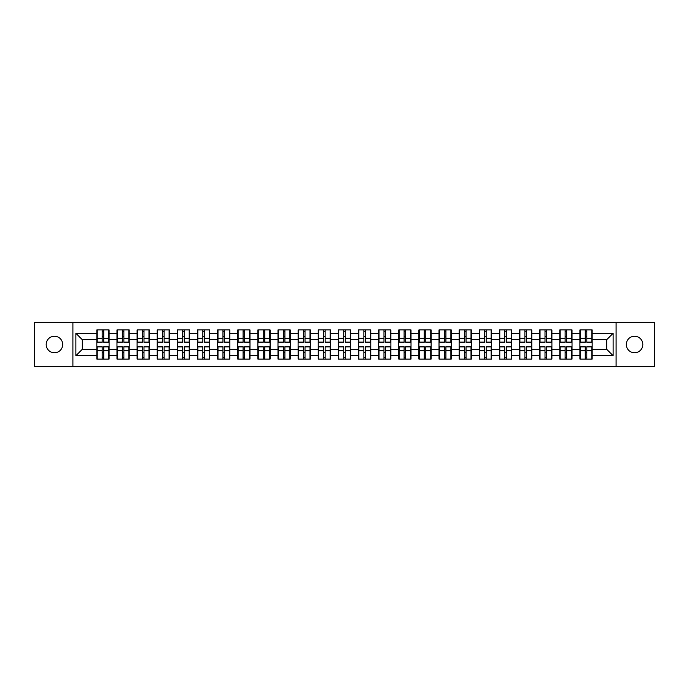 <?xml version="1.0" encoding="UTF-8"?>
<svg xmlns="http://www.w3.org/2000/svg" width="689" height="689" viewBox="0 0 689 689"><rect width="100%" height="100%" fill="white"/><g stroke="black" fill="none" stroke-linecap="round" stroke-linejoin="round"><path stroke-width="1.03" d="M634.552 352.759A8.259 8.259 0 0 1 626.292 344.5A8.259 8.259 0 0 1 634.552 336.241A8.259 8.259 0 0 1 642.811 344.5A8.259 8.259 0 0 1 634.552 352.759M54.448 352.759A8.259 8.259 0 0 1 46.189 344.5A8.259 8.259 0 0 1 54.448 336.241A8.259 8.259 0 0 1 62.708 344.5A8.259 8.259 0 0 1 54.448 352.759M616.104 366.626L654.55 366.626L654.55 322.374L616.104 322.374L616.104 366.626L72.896 366.626L72.896 322.374L34.45 322.374L34.45 366.626L72.896 366.626M616.104 322.374L72.896 322.374M606.682 349.271L606.682 339.729L592.17 339.729L592.17 349.271L606.682 349.271L613.132 355.722L613.132 333.278L592.17 333.278L592.17 329.919L579.905 329.919L579.905 339.729L572.034 339.729L572.034 349.271L579.905 349.271L579.905 339.729M613.132 355.722L592.17 355.722L592.17 359.081L579.905 359.081L579.905 355.722L572.034 355.722L572.034 359.081L559.778 359.081L559.778 355.722L551.906 355.722L551.906 359.081L539.651 359.081L539.651 355.722L531.779 355.722L531.779 359.081L519.523 359.081L519.523 355.722L511.651 355.722L511.651 359.081L499.396 359.081L499.396 355.722L491.524 355.722L491.524 359.081L479.268 359.081L479.268 355.722L471.397 355.722L471.397 359.081L459.141 359.081L459.141 355.722L451.269 355.722L451.269 359.081L439.014 359.081L439.014 355.722L431.142 355.722L431.142 359.081L418.886 359.081L418.886 355.722L411.014 355.722L411.014 359.081L398.759 359.081L398.759 355.722L390.887 355.722L390.887 359.081L378.631 359.081L378.631 355.722L370.76 355.722L370.76 359.081L358.495 359.081L358.495 355.722L350.632 355.722L350.632 359.081L338.368 359.081L338.368 355.722L330.505 355.722L330.505 359.081L318.24 359.081L318.24 355.722L310.369 355.722L310.369 359.081L298.113 359.081L298.113 355.722L290.241 355.722L290.241 359.081L277.986 359.081L277.986 355.722L270.114 355.722L270.114 359.081L257.858 359.081L257.858 355.722L249.986 355.722L249.986 359.081L237.731 359.081L237.731 355.722L229.859 355.722L229.859 359.081L217.603 359.081L217.603 355.722L209.732 355.722L209.732 359.081L197.476 359.081L197.476 355.722L189.604 355.722L189.604 359.081L177.349 359.081L177.349 355.722L169.477 355.722L169.477 359.081L157.221 359.081L157.221 355.722L149.349 355.722L149.349 359.081L137.094 359.081L137.094 355.722L129.222 355.722L129.222 359.081L116.966 359.081L116.966 355.722L109.095 355.722L109.095 359.081L96.83 359.081L96.83 355.722L75.868 355.722L75.868 333.278L96.83 333.278L96.83 339.729L82.318 339.729L82.318 349.271L96.83 349.271L96.83 339.729M579.905 333.278L572.034 333.278L572.034 329.919L559.778 329.919L559.778 333.278L551.906 333.278L551.906 329.919L539.651 329.919L539.651 333.278L531.779 333.278L531.779 329.919L519.523 329.919L519.523 333.278L511.651 333.278L511.651 329.919L499.396 329.919L499.396 333.278L491.524 333.278L491.524 329.919L479.268 329.919L479.268 333.278L471.397 333.278L471.397 329.919L459.141 329.919L459.141 333.278L451.269 333.278L451.269 329.919L439.014 329.919L439.014 333.278L431.142 333.278L431.142 329.919L418.886 329.919L418.886 333.278L411.014 333.278L411.014 329.919L398.759 329.919L398.759 333.278L390.887 333.278L390.887 329.919L378.631 329.919L378.631 333.278L370.76 333.278L370.76 329.919L358.495 329.919L358.495 333.278L350.632 333.278L350.632 329.919L338.368 329.919L338.368 333.278L330.505 333.278L330.505 329.919L318.24 329.919L318.24 333.278L310.369 333.278L310.369 329.919L298.113 329.919L298.113 333.278L290.241 333.278L290.241 329.919L277.986 329.919L277.986 333.278L270.114 333.278L270.114 329.919L257.858 329.919L257.858 333.278L249.986 333.278L249.986 329.919L237.731 329.919L237.731 333.278L229.859 333.278L229.859 329.919L217.603 329.919L217.603 333.278L209.732 333.278L209.732 329.919L197.476 329.919L197.476 333.278L189.604 333.278L189.604 329.919L177.349 329.919L177.349 333.278L169.477 333.278L169.477 329.919L157.221 329.919L157.221 333.278L149.349 333.278L149.349 329.919L137.094 329.919L137.094 333.278L129.222 333.278L129.222 329.919L116.966 329.919L116.966 333.278L109.095 333.278L109.095 329.919L96.83 329.919L96.83 333.278M579.905 349.271L579.905 355.722M572.034 349.271L572.034 355.722M572.034 333.278L572.034 339.729M551.906 349.271L559.778 349.271L559.778 339.729L551.906 339.729L551.906 355.722M559.778 349.271L559.778 355.722M559.778 333.278L559.778 339.729M551.906 333.278L551.906 339.729M531.779 349.271L539.651 349.271L539.651 339.729L531.779 339.729L531.779 355.722M539.651 349.271L539.651 355.722M539.651 333.278L539.651 339.729M531.779 333.278L531.779 339.729M511.651 349.271L519.523 349.271L519.523 339.729L511.651 339.729L511.651 355.722M519.523 349.271L519.523 355.722M519.523 333.278L519.523 339.729M511.651 333.278L511.651 339.729M491.524 349.271L499.396 349.271L499.396 339.729L491.524 339.729L491.524 355.722M499.396 349.271L499.396 355.722M499.396 333.278L499.396 339.729M491.524 333.278L491.524 339.729M471.397 349.271L479.268 349.271L479.268 339.729L471.397 339.729L471.397 355.722M479.268 349.271L479.268 355.722M479.268 333.278L479.268 339.729M471.397 333.278L471.397 339.729M451.269 349.271L459.141 349.271L459.141 339.729L451.269 339.729L451.269 355.722M459.141 349.271L459.141 355.722M459.141 333.278L459.141 339.729M451.269 333.278L451.269 339.729M431.142 349.271L439.014 349.271L439.014 339.729L431.142 339.729L431.142 355.722M439.014 349.271L439.014 355.722M439.014 333.278L439.014 339.729M431.142 333.278L431.142 339.729M411.014 349.271L418.886 349.271L418.886 339.729L411.014 339.729L411.014 355.722M418.886 349.271L418.886 355.722M418.886 333.278L418.886 339.729M411.014 333.278L411.014 339.729M390.887 349.271L398.759 349.271L398.759 339.729L390.887 339.729L390.887 355.722M398.759 349.271L398.759 355.722M398.759 333.278L398.759 339.729M390.887 333.278L390.887 339.729M370.76 349.271L378.631 349.271L378.631 339.729L370.76 339.729L370.76 355.722M378.631 349.271L378.631 355.722M378.631 333.278L378.631 339.729M370.76 333.278L370.76 339.729M350.632 349.271L358.495 349.271L358.495 339.729L350.632 339.729L350.632 355.722M358.495 349.271L358.495 355.722M358.495 333.278L358.495 339.729M350.632 333.278L350.632 339.729M330.505 349.271L338.368 349.271L338.368 339.729L330.505 339.729L330.505 355.722M338.368 349.271L338.368 355.722M338.368 333.278L338.368 339.729M330.505 333.278L330.505 339.729M310.369 349.271L318.24 349.271L318.24 339.729L310.369 339.729L310.369 355.722M318.24 349.271L318.24 355.722M318.24 333.278L318.24 339.729M310.369 333.278L310.369 339.729M290.241 349.271L298.113 349.271L298.113 339.729L290.241 339.729L290.241 355.722M298.113 349.271L298.113 355.722M298.113 333.278L298.113 339.729M290.241 333.278L290.241 339.729M270.114 349.271L277.986 349.271L277.986 339.729L270.114 339.729L270.114 355.722M277.986 349.271L277.986 355.722M277.986 333.278L277.986 339.729M270.114 333.278L270.114 339.729M249.986 349.271L257.858 349.271L257.858 339.729L249.986 339.729L249.986 355.722M257.858 349.271L257.858 355.722M257.858 333.278L257.858 339.729M249.986 333.278L249.986 339.729M229.859 349.271L237.731 349.271L237.731 339.729L229.859 339.729L229.859 355.722M237.731 349.271L237.731 355.722M237.731 333.278L237.731 339.729M229.859 333.278L229.859 339.729M209.732 349.271L217.603 349.271L217.603 339.729L209.732 339.729L209.732 355.722M217.603 349.271L217.603 355.722M217.603 333.278L217.603 339.729M209.732 333.278L209.732 339.729M189.604 349.271L197.476 349.271L197.476 339.729L189.604 339.729L189.604 355.722M197.476 349.271L197.476 355.722M197.476 333.278L197.476 339.729M189.604 333.278L189.604 339.729M169.477 349.271L177.349 349.271L177.349 339.729L169.477 339.729L169.477 355.722M177.349 349.271L177.349 355.722M177.349 333.278L177.349 339.729M169.477 333.278L169.477 339.729M149.349 349.271L157.221 349.271L157.221 339.729L149.349 339.729L149.349 355.722M157.221 349.271L157.221 355.722M157.221 333.278L157.221 339.729M149.349 333.278L149.349 339.729M129.222 349.271L137.094 349.271L137.094 339.729L129.222 339.729L129.222 355.722M137.094 349.271L137.094 355.722M137.094 333.278L137.094 339.729M129.222 333.278L129.222 339.729M109.095 349.271L116.966 349.271L116.966 339.729L109.095 339.729L109.095 355.722M116.966 349.271L116.966 355.722M116.966 333.278L116.966 339.729M109.095 333.278L109.095 339.729M96.83 349.271L96.83 355.722M82.318 349.271L75.868 355.722M75.868 333.278L82.318 339.729M592.17 349.271L592.17 355.722M592.17 333.278L592.17 339.729M613.132 333.278L606.682 339.729M108.707 329.919L108.707 342.304L103.738 342.304L103.738 329.919M102.187 329.919L102.187 342.304L97.218 342.304L97.218 329.919M102.187 331.598L103.738 331.598M103.738 336.37L102.187 336.37M97.218 359.081L97.218 346.696L102.187 346.696L102.187 359.081M103.738 359.081L103.738 346.696L108.707 346.696L108.707 359.081M103.738 357.402L102.187 357.402M102.187 352.63L103.738 352.63M128.834 329.919L128.834 342.304L123.865 342.304L123.865 329.919M122.315 329.919L122.315 342.304L117.345 342.304L117.345 329.919M122.315 331.598L123.865 331.598M123.865 336.37L122.315 336.37M148.962 329.919L148.962 342.304L143.992 342.304L143.992 329.919M142.442 329.919L142.442 342.304L137.481 342.304L137.481 329.919M142.442 331.598L143.992 331.598M143.992 336.37L142.442 336.37M169.089 329.919L169.089 342.304L164.12 342.304L164.12 329.919M162.57 329.919L162.57 342.304L157.609 342.304L157.609 329.919M162.57 331.598L164.12 331.598M164.12 336.37L162.57 336.37M189.217 329.919L189.217 342.304L184.247 342.304L184.247 329.919M182.697 329.919L182.697 342.304L177.736 342.304L177.736 329.919M182.697 331.598L184.247 331.598M184.247 336.37L182.697 336.37M209.344 329.919L209.344 342.304L204.375 342.304L204.375 329.919M202.833 329.919L202.833 342.304L197.864 342.304L197.864 329.919M202.833 331.598L204.375 331.598M204.375 336.37L202.833 336.37M117.345 359.081L117.345 346.696L122.315 346.696L122.315 359.081M123.865 359.081L123.865 346.696L128.834 346.696L128.834 359.081M123.865 357.402L122.315 357.402M122.315 352.63L123.865 352.63M137.481 359.081L137.481 346.696L142.442 346.696L142.442 359.081M143.992 359.081L143.992 346.696L148.962 346.696L148.962 359.081M143.992 357.402L142.442 357.402M142.442 352.63L143.992 352.63M157.609 359.081L157.609 346.696L162.57 346.696L162.57 359.081M164.12 359.081L164.12 346.696L169.089 346.696L169.089 359.081M164.12 357.402L162.57 357.402M162.57 352.63L164.12 352.63M177.736 359.081L177.736 346.696L182.697 346.696L182.697 359.081M184.247 359.081L184.247 346.696L189.217 346.696L189.217 359.081M184.247 357.402L182.697 357.402M182.697 352.63L184.247 352.63M197.864 359.081L197.864 346.696L202.833 346.696L202.833 359.081M204.375 359.081L204.375 346.696L209.344 346.696L209.344 359.081M204.375 357.402L202.833 357.402M202.833 352.63L204.375 352.63M229.471 329.919L229.471 342.304L224.502 342.304L224.502 329.919M222.96 329.919L222.96 342.304L217.991 342.304L217.991 329.919M222.96 331.598L224.502 331.598M224.502 336.37L222.96 336.37M217.991 359.081L217.991 346.696L222.96 346.696L222.96 359.081M224.502 359.081L224.502 346.696L229.471 346.696L229.471 359.081M224.502 357.402L222.96 357.402M222.96 352.63L224.502 352.63M249.599 329.919L249.599 342.304L244.629 342.304L244.629 329.919M243.088 329.919L243.088 342.304L238.118 342.304L238.118 329.919M243.088 331.598L244.629 331.598M244.629 336.37L243.088 336.37M238.118 359.081L238.118 346.696L243.088 346.696L243.088 359.081M244.629 359.081L244.629 346.696L249.599 346.696L249.599 359.081M244.629 357.402L243.088 357.402M243.088 352.63L244.629 352.63M269.726 329.919L269.726 342.304L264.765 342.304L264.765 329.919M263.215 329.919L263.215 342.304L258.246 342.304L258.246 329.919M263.215 331.598L264.765 331.598M264.765 336.37L263.215 336.37M258.246 359.081L258.246 346.696L263.215 346.696L263.215 359.081M264.765 359.081L264.765 346.696L269.726 346.696L269.726 359.081M264.765 357.402L263.215 357.402M263.215 352.63L264.765 352.63M289.854 329.919L289.854 342.304L284.893 342.304L284.893 329.919M283.343 329.919L283.343 342.304L278.373 342.304L278.373 329.919M283.343 331.598L284.893 331.598M284.893 336.37L283.343 336.37M278.373 359.081L278.373 346.696L283.343 346.696L283.343 359.081M284.893 359.081L284.893 346.696L289.854 346.696L289.854 359.081M284.893 357.402L283.343 357.402M283.343 352.63L284.893 352.63M309.99 329.919L309.99 342.304L305.02 342.304L305.02 329.919M303.47 329.919L303.47 342.304L298.501 342.304L298.501 329.919M303.47 331.598L305.02 331.598M305.02 336.37L303.47 336.37M298.501 359.081L298.501 346.696L303.47 346.696L303.47 359.081M305.02 359.081L305.02 346.696L309.99 346.696L309.99 359.081M305.02 357.402L303.47 357.402M303.47 352.63L305.02 352.63M330.117 329.919L330.117 342.304L325.148 342.304L325.148 329.919M323.597 329.919L323.597 342.304L318.628 342.304L318.628 329.919M323.597 331.598L325.148 331.598M325.148 336.37L323.597 336.37M318.628 359.081L318.628 346.696L323.597 346.696L323.597 359.081M325.148 359.081L325.148 346.696L330.117 346.696L330.117 359.081M325.148 357.402L323.597 357.402M323.597 352.63L325.148 352.63M350.245 329.919L350.245 342.304L345.275 342.304L345.275 329.919M343.725 329.919L343.725 342.304L338.755 342.304L338.755 329.919M343.725 331.598L345.275 331.598M345.275 336.37L343.725 336.37M338.755 359.081L338.755 346.696L343.725 346.696L343.725 359.081M345.275 359.081L345.275 346.696L350.245 346.696L350.245 359.081M345.275 357.402L343.725 357.402M343.725 352.63L345.275 352.63M370.372 329.919L370.372 342.304L365.403 342.304L365.403 329.919M363.852 329.919L363.852 342.304L358.883 342.304L358.883 329.919M363.852 331.598L365.403 331.598M365.403 336.37L363.852 336.37M358.883 359.081L358.883 346.696L363.852 346.696L363.852 359.081M365.403 359.081L365.403 346.696L370.372 346.696L370.372 359.081M365.403 357.402L363.852 357.402M363.852 352.63L365.403 352.63M390.499 329.919L390.499 342.304L385.53 342.304L385.53 329.919M383.98 329.919L383.98 342.304L379.01 342.304L379.01 329.919M383.98 331.598L385.53 331.598M385.53 336.37L383.98 336.37M379.01 359.081L379.01 346.696L383.98 346.696L383.98 359.081M385.53 359.081L385.53 346.696L390.499 346.696L390.499 359.081M385.53 357.402L383.98 357.402M383.98 352.63L385.53 352.63M410.627 329.919L410.627 342.304L405.657 342.304L405.657 329.919M404.107 329.919L404.107 342.304L399.146 342.304L399.146 329.919M404.107 331.598L405.657 331.598M405.657 336.37L404.107 336.37M399.146 359.081L399.146 346.696L404.107 346.696L404.107 359.081M405.657 359.081L405.657 346.696L410.627 346.696L410.627 359.081M405.657 357.402L404.107 357.402M404.107 352.63L405.657 352.63M430.754 329.919L430.754 342.304L425.785 342.304L425.785 329.919M424.235 329.919L424.235 342.304L419.274 342.304L419.274 329.919M424.235 331.598L425.785 331.598M425.785 336.37L424.235 336.37M419.274 359.081L419.274 346.696L424.235 346.696L424.235 359.081M425.785 359.081L425.785 346.696L430.754 346.696L430.754 359.081M425.785 357.402L424.235 357.402M424.235 352.63L425.785 352.63M450.882 329.919L450.882 342.304L445.912 342.304L445.912 329.919M444.371 329.919L444.371 342.304L439.401 342.304L439.401 329.919M444.371 331.598L445.912 331.598M445.912 336.37L444.371 336.37M439.401 359.081L439.401 346.696L444.371 346.696L444.371 359.081M445.912 359.081L445.912 346.696L450.882 346.696L450.882 359.081M445.912 357.402L444.371 357.402M444.371 352.63L445.912 352.63M471.009 329.919L471.009 342.304L466.04 342.304L466.04 329.919M464.498 329.919L464.498 342.304L459.529 342.304L459.529 329.919M464.498 331.598L466.04 331.598M466.04 336.37L464.498 336.37M459.529 359.081L459.529 346.696L464.498 346.696L464.498 359.081M466.04 359.081L466.04 346.696L471.009 346.696L471.009 359.081M466.04 357.402L464.498 357.402M464.498 352.63L466.04 352.63M491.136 329.919L491.136 342.304L486.167 342.304L486.167 329.919M484.625 329.919L484.625 342.304L479.656 342.304L479.656 329.919M484.625 331.598L486.167 331.598M486.167 336.37L484.625 336.37M479.656 359.081L479.656 346.696L484.625 346.696L484.625 359.081M486.167 359.081L486.167 346.696L491.136 346.696L491.136 359.081M486.167 357.402L484.625 357.402M484.625 352.63L486.167 352.63M511.264 329.919L511.264 342.304L506.303 342.304L506.303 329.919M504.753 329.919L504.753 342.304L499.783 342.304L499.783 329.919M504.753 331.598L506.303 331.598M506.303 336.37L504.753 336.37M499.783 359.081L499.783 346.696L504.753 346.696L504.753 359.081M506.303 359.081L506.303 346.696L511.264 346.696L511.264 359.081M506.303 357.402L504.753 357.402M504.753 352.63L506.303 352.63M531.391 329.919L531.391 342.304L526.43 342.304L526.43 329.919M524.88 329.919L524.88 342.304L519.911 342.304L519.911 329.919M524.88 331.598L526.43 331.598M526.43 336.37L524.88 336.37M519.911 359.081L519.911 346.696L524.88 346.696L524.88 359.081M526.43 359.081L526.43 346.696L531.391 346.696L531.391 359.081M526.43 357.402L524.88 357.402M524.88 352.63L526.43 352.63M551.519 329.919L551.519 342.304L546.558 342.304L546.558 329.919M545.008 329.919L545.008 342.304L540.038 342.304L540.038 329.919M545.008 331.598L546.558 331.598M546.558 336.37L545.008 336.37M540.038 359.081L540.038 346.696L545.008 346.696L545.008 359.081M546.558 359.081L546.558 346.696L551.519 346.696L551.519 359.081M546.558 357.402L545.008 357.402M545.008 352.63L546.558 352.63M571.655 329.919L571.655 342.304L566.685 342.304L566.685 329.919M565.135 329.919L565.135 342.304L560.166 342.304L560.166 329.919M565.135 331.598L566.685 331.598M566.685 336.37L565.135 336.37M560.166 359.081L560.166 346.696L565.135 346.696L565.135 359.081M566.685 359.081L566.685 346.696L571.655 346.696L571.655 359.081M566.685 357.402L565.135 357.402M565.135 352.63L566.685 352.63M591.782 329.919L591.782 342.304L586.813 342.304L586.813 329.919M585.262 329.919L585.262 342.304L580.293 342.304L580.293 329.919M585.262 331.598L586.813 331.598M586.813 336.37L585.262 336.37M580.293 359.081L580.293 346.696L585.262 346.696L585.262 359.081M586.813 359.081L586.813 346.696L591.782 346.696L591.782 359.081M586.813 357.402L585.262 357.402M585.262 352.63L586.813 352.63M102.187 338.325L97.218 338.325M102.187 342.14L97.218 342.14M108.707 338.325L103.738 338.325M108.707 342.14L103.738 342.14M103.738 350.675L108.707 350.675M103.738 346.86L108.707 346.86M97.218 350.675L102.187 350.675M97.218 346.86L102.187 346.86M122.315 338.325L117.345 338.325M122.315 342.14L117.345 342.14M128.834 338.325L123.865 338.325M128.834 342.14L123.865 342.14M142.442 338.325L137.481 338.325M142.442 342.14L137.481 342.14M148.962 338.325L143.992 338.325M148.962 342.14L143.992 342.14M162.57 338.325L157.609 338.325M162.57 342.14L157.609 342.14M169.089 338.325L164.12 338.325M169.089 342.14L164.12 342.14M182.697 338.325L177.736 338.325M182.697 342.14L177.736 342.14M189.217 338.325L184.247 338.325M189.217 342.14L184.247 342.14M202.833 338.325L197.864 338.325M202.833 342.14L197.864 342.14M209.344 338.325L204.375 338.325M209.344 342.14L204.375 342.14M123.865 350.675L128.834 350.675M123.865 346.86L128.834 346.86M117.345 350.675L122.315 350.675M117.345 346.86L122.315 346.86M143.992 350.675L148.962 350.675M143.992 346.86L148.962 346.86M137.481 350.675L142.442 350.675M137.481 346.86L142.442 346.86M164.12 350.675L169.089 350.675M164.12 346.86L169.089 346.86M157.609 350.675L162.57 350.675M157.609 346.86L162.57 346.86M184.247 350.675L189.217 350.675M184.247 346.86L189.217 346.86M177.736 350.675L182.697 350.675M177.736 346.86L182.697 346.86M204.375 350.675L209.344 350.675M204.375 346.86L209.344 346.86M197.864 350.675L202.833 350.675M197.864 346.86L202.833 346.86M222.96 338.325L217.991 338.325M222.96 342.14L217.991 342.14M229.471 338.325L224.502 338.325M229.471 342.14L224.502 342.14M224.502 350.675L229.471 350.675M224.502 346.86L229.471 346.86M217.991 350.675L222.96 350.675M217.991 346.86L222.96 346.86M243.088 338.325L238.118 338.325M243.088 342.14L238.118 342.14M249.599 338.325L244.629 338.325M249.599 342.14L244.629 342.14M244.629 350.675L249.599 350.675M244.629 346.86L249.599 346.86M238.118 350.675L243.088 350.675M238.118 346.86L243.088 346.86M263.215 338.325L258.246 338.325M263.215 342.14L258.246 342.14M269.726 338.325L264.765 338.325M269.726 342.14L264.765 342.14M264.765 350.675L269.726 350.675M264.765 346.86L269.726 346.86M258.246 350.675L263.215 350.675M258.246 346.86L263.215 346.86M283.343 338.325L278.373 338.325M283.343 342.14L278.373 342.14M289.854 338.325L284.893 338.325M289.854 342.14L284.893 342.14M284.893 350.675L289.854 350.675M284.893 346.86L289.854 346.86M278.373 350.675L283.343 350.675M278.373 346.86L283.343 346.86M303.47 338.325L298.501 338.325M303.47 342.14L298.501 342.14M309.99 338.325L305.02 338.325M309.99 342.14L305.02 342.14M305.02 350.675L309.99 350.675M305.02 346.86L309.99 346.86M298.501 350.675L303.47 350.675M298.501 346.86L303.47 346.86M323.597 338.325L318.628 338.325M323.597 342.14L318.628 342.14M330.117 338.325L325.148 338.325M330.117 342.14L325.148 342.14M325.148 350.675L330.117 350.675M325.148 346.86L330.117 346.86M318.628 350.675L323.597 350.675M318.628 346.86L323.597 346.86M343.725 338.325L338.755 338.325M343.725 342.14L338.755 342.14M350.245 338.325L345.275 338.325M350.245 342.14L345.275 342.14M345.275 350.675L350.245 350.675M345.275 346.86L350.245 346.86M338.755 350.675L343.725 350.675M338.755 346.86L343.725 346.86M363.852 338.325L358.883 338.325M363.852 342.14L358.883 342.14M370.372 338.325L365.403 338.325M370.372 342.14L365.403 342.14M365.403 350.675L370.372 350.675M365.403 346.86L370.372 346.86M358.883 350.675L363.852 350.675M358.883 346.86L363.852 346.86M383.98 338.325L379.01 338.325M383.98 342.14L379.01 342.14M390.499 338.325L385.53 338.325M390.499 342.14L385.53 342.14M385.53 350.675L390.499 350.675M385.53 346.86L390.499 346.86M379.01 350.675L383.98 350.675M379.01 346.86L383.98 346.86M404.107 338.325L399.146 338.325M404.107 342.14L399.146 342.14M410.627 338.325L405.657 338.325M410.627 342.14L405.657 342.14M405.657 350.675L410.627 350.675M405.657 346.86L410.627 346.86M399.146 350.675L404.107 350.675M399.146 346.86L404.107 346.86M424.235 338.325L419.274 338.325M424.235 342.14L419.274 342.14M430.754 338.325L425.785 338.325M430.754 342.14L425.785 342.14M425.785 350.675L430.754 350.675M425.785 346.86L430.754 346.86M419.274 350.675L424.235 350.675M419.274 346.86L424.235 346.86M444.371 338.325L439.401 338.325M444.371 342.14L439.401 342.14M450.882 338.325L445.912 338.325M450.882 342.14L445.912 342.14M445.912 350.675L450.882 350.675M445.912 346.86L450.882 346.86M439.401 350.675L444.371 350.675M439.401 346.86L444.371 346.86M464.498 338.325L459.529 338.325M464.498 342.14L459.529 342.14M471.009 338.325L466.04 338.325M471.009 342.14L466.04 342.14M466.04 350.675L471.009 350.675M466.04 346.86L471.009 346.86M459.529 350.675L464.498 350.675M459.529 346.86L464.498 346.86M484.625 338.325L479.656 338.325M484.625 342.14L479.656 342.14M491.136 338.325L486.167 338.325M491.136 342.14L486.167 342.14M486.167 350.675L491.136 350.675M486.167 346.86L491.136 346.86M479.656 350.675L484.625 350.675M479.656 346.86L484.625 346.86M504.753 338.325L499.783 338.325M504.753 342.14L499.783 342.14M511.264 338.325L506.303 338.325M511.264 342.14L506.303 342.14M506.303 350.675L511.264 350.675M506.303 346.86L511.264 346.86M499.783 350.675L504.753 350.675M499.783 346.86L504.753 346.86M524.88 338.325L519.911 338.325M524.88 342.14L519.911 342.14M531.391 338.325L526.43 338.325M531.391 342.14L526.43 342.14M526.43 350.675L531.391 350.675M526.43 346.86L531.391 346.86M519.911 350.675L524.88 350.675M519.911 346.86L524.88 346.86M545.008 338.325L540.038 338.325M545.008 342.14L540.038 342.14M551.519 338.325L546.558 338.325M551.519 342.14L546.558 342.14M546.558 350.675L551.519 350.675M546.558 346.86L551.519 346.86M540.038 350.675L545.008 350.675M540.038 346.86L545.008 346.86M565.135 338.325L560.166 338.325M565.135 342.14L560.166 342.14M571.655 338.325L566.685 338.325M571.655 342.14L566.685 342.14M566.685 350.675L571.655 350.675M566.685 346.86L571.655 346.86M560.166 350.675L565.135 350.675M560.166 346.86L565.135 346.86M585.262 338.325L580.293 338.325M585.262 342.14L580.293 342.14M591.782 338.325L586.813 338.325M591.782 342.14L586.813 342.14M586.813 350.675L591.782 350.675M586.813 346.86L591.782 346.86M580.293 350.675L585.262 350.675M580.293 346.86L585.262 346.86"/></g></svg>
